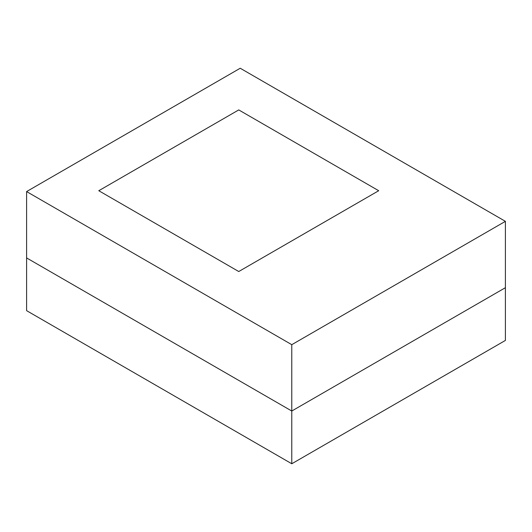 <?xml version="1.0" encoding="UTF-8"?>
<svg xmlns="http://www.w3.org/2000/svg" width="532" height="532" viewBox="0 0 532 532"><rect width="100%" height="100%" fill="white"/><g stroke="black" fill="none" stroke-linecap="round" stroke-linejoin="round"><path stroke-width="0.8" d="M238.748 109.918L378.704 190.722L238.748 271.526L98.786 190.722L238.748 109.918L98.786 190.722L238.748 271.526L378.704 190.722L238.748 109.918L378.704 190.722L238.748 271.526L98.786 190.722L238.748 109.918L378.704 190.722L238.748 271.526L98.786 190.722L238.748 109.918M26.6 257.92L291.782 411.023L505.4 287.692L505.4 221.345L505.4 340.427L505.4 287.692L291.782 411.023L291.782 344.676L26.6 191.573L26.6 257.92L291.782 411.023L505.4 287.692L291.782 411.023L291.782 463.758L505.4 340.427L291.782 463.758L291.782 411.023L26.6 257.92L26.6 191.573L240.218 68.242L505.4 221.345L291.782 344.676L291.782 411.023L26.6 257.92L26.6 310.655L291.782 463.758L26.6 310.655L26.6 257.92M505.4 221.345L240.218 68.242L26.6 191.573L291.782 344.676L505.4 221.345"/></g></svg>
